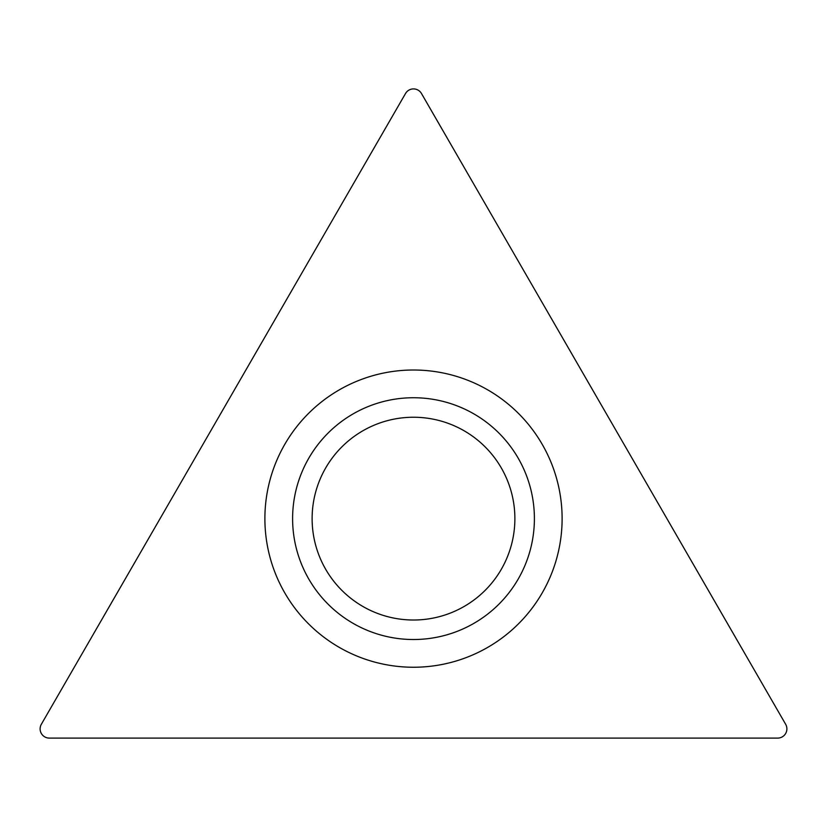 <?xml version="1.0" encoding="UTF-8"?>
<svg xmlns="http://www.w3.org/2000/svg" width="827" height="827" viewBox="0 0 827 827"><rect width="100%" height="100%" fill="white"/><g stroke="black" fill="none" stroke-linecap="round" stroke-linejoin="round"><path stroke-width="1.24" d="M41.35 724.266L405.519 93.513A9.221 9.221 0 0 1 421.481 93.513L785.65 724.266A9.221 9.221 0 0 1 777.669 738.097L49.331 738.097A9.221 9.221 0 0 1 41.35 724.266L405.519 93.513A9.221 9.221 0 0 1 421.481 93.513L785.65 724.266A9.221 9.221 0 0 1 777.669 738.097L49.331 738.097A9.221 9.221 0 0 1 41.35 724.266M562.112 518.622A148.612 148.612 0 0 0 413.5 370.01A148.612 148.612 0 0 0 264.888 518.622A148.612 148.612 0 0 0 413.5 667.244A148.612 148.612 0 0 0 562.112 518.622M514.88 518.622A101.38 101.38 0 0 0 413.5 417.242A101.38 101.38 0 0 0 312.12 518.622A101.38 101.38 0 0 0 413.5 620.012A101.38 101.38 0 0 0 514.88 518.622A101.38 101.38 0 0 0 413.5 417.242A101.38 101.38 0 0 0 312.12 518.622A101.38 101.38 0 0 0 413.5 620.012A101.38 101.38 0 0 0 514.88 518.622M292.603 518.622A120.897 120.897 0 0 1 413.5 397.735A120.897 120.897 0 0 1 534.397 518.622A120.897 120.897 0 0 1 413.5 639.519A120.897 120.897 0 0 1 292.603 518.622"/></g></svg>
